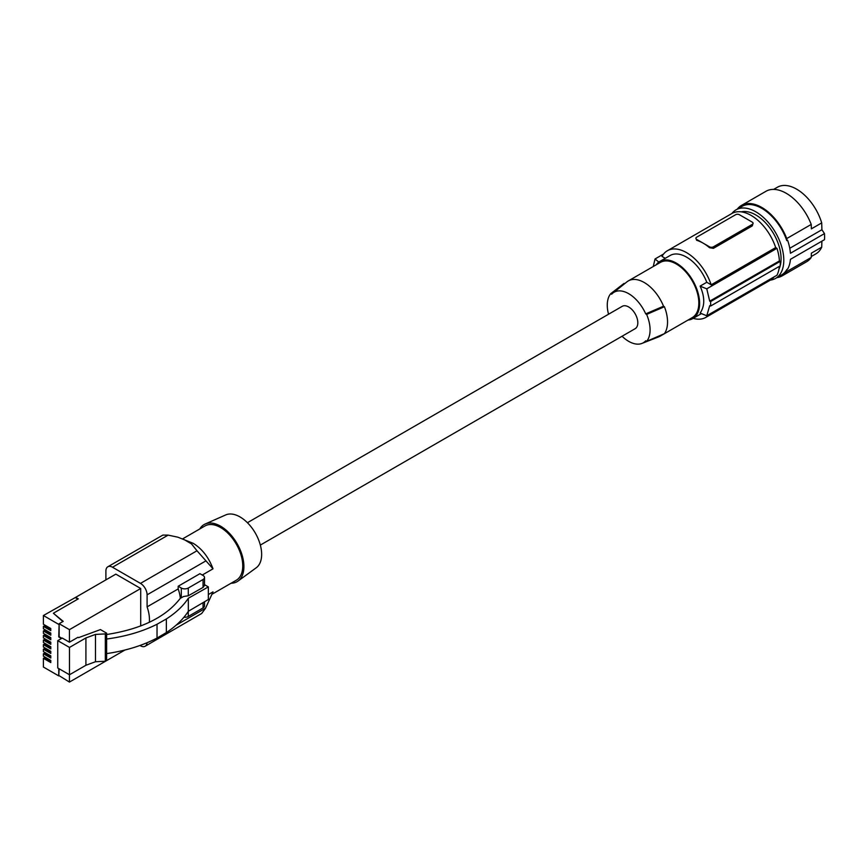 <?xml version="1.0" encoding="UTF-8"?>
<svg xmlns="http://www.w3.org/2000/svg" width="868" height="868" viewBox="0 0 868 868"><rect width="100%" height="100%" fill="white"/><g stroke="black" fill="none" stroke-linecap="round" stroke-linejoin="round"><path stroke-width="1.3" d="M780.191 265.814A35.729 20.626 -120 0 0 781.07 258.523A35.729 20.626 -120 0 0 767.388 224.877A35.729 20.626 -120 0 0 741.283 211.868M778.954 269.167A35.729 20.626 -120 0 0 780.18 265.879L710.653 306.013A192.37 111.071 0 0 1 709.709 305.655L706.769 315.757L776.968 275.232A40.123 23.165 60 0 0 779.345 266.357M770.415 280.114A39.57 22.85 -120 0 0 775.591 278.389A39.57 22.85 -120 0 0 783.793 260.27A39.57 22.85 -120 0 0 766.52 220.45A39.57 22.85 -120 0 0 736.021 209.839A39.57 22.85 -120 0 0 731.941 213.474M776.882 277.641A40.677 23.479 60 0 0 782.133 275.883A40.677 23.479 60 0 0 786.744 271.575L786.809 269.579A39.57 22.85 60 0 1 781.58 274.928L775.591 278.389M737.312 209.101A40.677 23.479 60 0 1 741.456 205.434L765.945 191.296A40.677 23.479 60 0 1 811.233 224.421L811.363 228.859L821.703 222.892L821.909 229.727L824.481 233.611L790.433 253.272A39.57 22.85 -120 0 0 787.591 240.176L786.809 240.631A39.57 22.85 -120 0 0 742.01 206.389L736.021 209.839M821.909 229.727L789.761 248.281M824.481 233.611A39.57 22.85 -120 0 1 824.6 236.714A39.57 22.85 -120 0 1 824.481 239.666L790.433 259.326A39.57 22.85 -120 0 1 787.591 269.134L786.809 269.579M786.744 271.575L811.233 257.438A40.677 23.479 60 0 1 806.611 261.745L782.133 275.883M741.456 205.434A40.677 23.479 60 0 1 786.744 238.559L811.233 224.421M786.744 238.559L786.809 240.631M811.233 257.438L811.363 253.163L821.703 247.196A38.474 22.21 60 0 1 815.855 253.879L811.265 256.527M821.887 241.163L821.703 247.196M773.638 189.398L777.381 187.238A38.474 22.21 60 0 1 821.703 222.892M665.268 258.306L662.013 256.429A38.474 22.21 60 0 1 667.351 250.754L731.865 213.506A38.474 22.21 60 0 1 775.688 247.564L711.174 284.812L706.78 282.274A32.973 19.042 -120 0 0 670.096 255.517L659.799 261.463A32.973 19.042 -120 0 0 656.132 264.859M780.191 265.868A41.219 23.805 60 0 0 780.191 261.377L779.41 260.932A40.123 23.165 -120 0 0 776.968 248.302L775.688 247.564M693.174 318.361A38.474 22.21 -120 0 0 705.825 317.395L770.339 280.147A38.474 22.21 -120 0 0 774.115 276.881M705.825 317.395A38.474 22.21 -120 0 0 709.601 314.129M706.78 282.274L700.129 286.114C704.946 297.106 704.946 306.079 700.129 313.044A192.37 111.071 0 0 0 706.769 315.757M667.351 250.754A38.474 22.21 60 0 1 711.174 284.812M700.129 286.114A192.37 111.071 0 0 0 706.769 288.827L776.968 248.302M779.41 260.932L709.709 301.174A192.37 111.071 0 0 0 710.653 301.521L710.653 306.013M709.709 301.174L706.769 288.827M780.191 261.377L710.653 301.521M713.409 248.346L752.274 225.908L753.077 223.271A2.745 1.584 0 0 0 752.274 222.143L739.449 214.743A2.745 1.584 180 0 0 735.554 214.743L696.689 237.181A2.745 1.584 0 0 0 695.886 238.309A2.745 1.584 0 0 0 696.689 239.427L703.102 243.127A38.474 22.21 60 0 1 709.525 247.716L713.409 248.346L713.409 246.827A2.745 1.584 180 0 1 709.525 246.827L703.102 243.127A38.474 22.21 60 0 0 696.689 240.317L696.689 239.427M695.886 238.309L696.689 240.317M752.274 225.908L752.274 224.389L713.409 246.827M752.274 224.389A2.745 1.584 0 0 0 753.077 223.271M658.845 262.093A192.37 111.071 180 0 1 655.047 258.968L653.246 266.519M663.575 254.031L655.047 258.968M688.009 320.075A32.973 19.042 -120 0 0 692.783 318.589L701.431 313.598L692.783 318.589A32.973 19.042 -120 0 0 692.783 280.505A32.973 19.042 -120 0 0 659.799 261.463L670.096 255.517M662.197 334.625A31.877 18.402 60 0 1 660.168 336.144L692.23 317.634A31.877 18.402 -120 0 0 698.827 303.041A31.877 18.402 -120 0 0 684.917 270.957A31.877 18.402 -120 0 0 660.353 262.418L628.291 280.928A31.877 18.402 60 0 1 663.521 306.209L664.421 306.729A32.973 19.042 60 0 1 664.421 333.659L646.638 341.341L645.705 340.809A29.176 16.85 60 0 1 641.951 343.424A29.176 16.85 60 0 1 622.052 336.252M660.168 336.144A31.877 18.402 60 0 1 658.725 336.838L641.951 343.424M663.521 306.209L645.705 313.88L646.638 314.422A30.282 17.479 60 0 1 646.638 341.341M664.421 306.729L646.638 314.422M608.533 314.238A30.282 17.479 60 0 1 610.725 293.688L611.658 294.219A29.176 16.85 60 0 1 612.873 293.069A29.176 16.85 60 0 1 645.705 313.88M260.335 545.082L635.137 328.701A12.912 7.454 -120 0 0 637.123 318.35A12.912 7.454 -120 0 0 628.682 306.968A12.912 7.454 -120 0 0 622.226 306.328L247.423 522.71M612.873 293.069L626.967 281.829A31.877 18.402 60 0 1 628.291 280.928M610.725 293.688L624.027 283.413L624.58 283.727M238.071 581.039L256.234 567.78A30.575 17.653 -120 0 0 261.648 554.381A30.575 17.653 -120 0 0 248.91 524.272A30.575 17.653 -120 0 0 225.713 514.93L205.152 524.022A32.973 19.042 60 0 1 230.183 534.113A32.973 19.042 60 0 1 243.908 566.587A32.973 19.042 60 0 1 238.071 581.039A32.973 19.042 60 0 1 231.105 583.22M199.781 528.959A32.973 19.042 60 0 1 205.152 524.022M212.118 594.189L236.259 580.247A31.335 18.087 -120 0 0 241.065 555.151A31.335 18.087 -120 0 0 220.591 527.538A31.335 18.087 -120 0 0 204.924 525.986L182.725 538.811M196.993 550.768L213.018 568.811C208.711 557.343 202.125 548.858 193.238 543.335L177.864 537.183L168.121 535.122L162.858 535.089L107.838 566.771A9.342 5.392 60 0 1 112.504 567.238L140.486 583.394L196.993 550.768L191.557 543.965L182.996 538.919M105.896 579.878L105.896 571.046A9.342 5.392 60 0 1 107.838 566.771M208.342 594.547L213.018 591.857L205.553 608.208L201.702 613.47L145.162 646.237A9.342 5.392 -120 0 1 140.486 645.77L139.987 645.477M145.162 646.237A9.342 5.392 -120 0 0 147.061 642.732M149.35 622.313A31.335 18.087 -120 0 0 147.093 606.873L147.093 594.83A9.342 5.392 -120 0 0 140.486 583.394M69.44 629.658L140.714 588.504L115.845 574.139L75.657 597.347L78.283 598.855L53.371 613.242L63.212 621.358L59.143 623.712L69.44 629.658L69.44 642.201L62.246 638.045L57.744 640.649L57.744 667.98L69.483 674.761L85.91 665.268L95.48 661.741L105.332 661.242L106.634 660.494L106.634 633.163L100.438 629.582L78.619 637.622L77.99 637.264L69.44 642.201M140.714 588.504L140.714 625.969M61.476 638.501L58.753 636.928L59.143 623.712M75.657 597.347L43.4 615.52L58.753 624.385M43.4 615.52L43.4 624.244L50.789 628.508L50.789 630.656L43.4 626.392L43.4 628.801L50.789 633.065L50.789 635.213L43.4 630.96L43.4 633.369L50.789 637.622L50.789 639.781L43.4 635.517L43.4 637.926L50.789 642.19L50.789 644.338L43.4 640.074L43.4 642.483L50.789 646.747L50.789 648.895L43.4 644.631L43.4 647.04L50.789 651.304L50.789 653.452L43.4 649.188L43.4 651.608L50.789 655.861L50.789 658.02L43.4 653.756L43.4 656.165L50.789 660.429L50.789 662.577L43.4 658.313L43.4 667.036L58.753 675.901L58.753 668.566M59.143 624.157L59.143 636.7L61.856 638.273M62.897 621.542L53.371 613.242M75.657 597.792L77.892 599.083M85.91 665.268L85.91 637.947L69.483 647.43L57.744 640.649M85.91 637.947L95.48 634.41L95.48 661.741M106.634 633.163L105.332 633.911L95.48 634.41M105.332 633.911L105.332 661.242M69.483 647.43L69.483 674.761M59.143 668.794L58.753 675.901M69.44 674.74L69.44 682.074L59.143 675.673M106.634 653.593C125.61 650.837 142.406 645.651 157.032 638.056L166.352 632.577C175.911 626.262 183.246 619.155 188.334 611.278L208.342 599.528L208.342 586.898L188.334 598.247C183.246 605.94 175.911 612.841 166.352 618.96L157.032 624.244C142.406 631.568 125.61 636.494 106.634 639.022M106.634 634.508C141.224 629.159 165.755 617.126 180.24 598.399L183.571 596.5L188.291 595.784L203.058 587.408L204.512 585.412L204.512 577.491A4.948 2.854 0 0 0 203.058 575.462L199.955 573.672L178.19 586.236L181.303 588.037L181.303 597.792M203.058 587.408L203.058 579.509L188.291 588.037A4.948 2.854 180 0 1 181.303 588.037M188.291 611.343L188.291 616.443A4.948 2.854 180 0 1 183.951 617.235M188.291 616.443L203.058 607.915A4.948 2.854 0 0 0 204.512 605.897L204.512 601.784M203.058 579.509A4.948 2.854 0 0 0 204.512 577.491M180.37 598.323A31.335 18.087 -120 0 0 178.19 588.927L178.19 586.236M178.19 588.927L147.093 606.873M213.018 568.811L202.277 575.017M208.342 586.898L204.512 584.685M166.352 632.577L166.352 618.96M157.032 638.056L157.032 624.244M188.334 611.278L188.334 598.247M124.949 650.024L69.44 682.074M43.4 658.313L45.266 657.239M43.4 653.756L45.266 652.682M43.4 649.188L45.266 648.114M43.4 644.631L45.266 643.557M43.4 640.074L45.266 639M43.4 635.517L45.266 634.443M43.4 630.96L45.266 629.875M43.4 626.392L45.266 625.318M50.789 661.676L45.342 658.541L45.342 657.282M50.789 657.119L45.342 653.973L45.342 652.725M50.789 652.562L45.342 649.416L45.342 648.168M50.789 647.995L45.342 644.859L45.342 643.6M50.789 643.438L45.342 640.302L45.342 639.043M50.789 638.881L45.342 635.734L45.342 634.486M50.789 634.324L45.342 631.177L45.342 629.929M50.789 629.756L45.342 626.62L45.342 625.361M709.525 247.716L709.525 246.827M112.504 567.238L168.121 535.122M176.096 625.21L205.553 608.208M147.093 594.83L205.553 561.086M188.291 588.037L188.291 595.784M203.058 607.915L203.058 602.631"/></g></svg>
